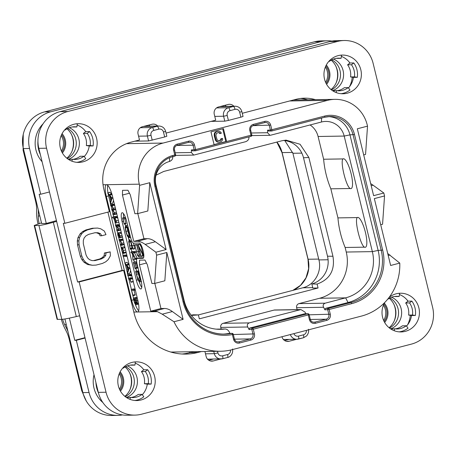 <?xml version="1.0" encoding="UTF-8"?>
<svg xmlns="http://www.w3.org/2000/svg" width="456" height="456" viewBox="0 0 456 456"><rect width="100%" height="100%" fill="white"/><g stroke="black" fill="none" stroke-linecap="round" stroke-linejoin="round"><path stroke-width="0.68" d="M232.11 349.684L361.38 316.105A52.617 50.872 89.1 0 0 399.775 263.095L390.638 265.472L374.336 198.599L384.539 195.949L383.827 193.013L373.624 195.664L357.322 128.791L367.525 126.141L367.24 124.967A33.869 32.746 89.1 0 0 334.943 99.351A33.869 32.746 89.1 0 0 327.482 100.366L163.054 143.07A33.869 32.746 89.1 0 0 139.308 184.167L139.593 185.341L149.802 182.691L166.104 249.563L155.895 252.214L156.613 255.149L166.816 252.499L183.118 319.371L173.981 321.742A52.617 50.872 89.1 0 0 220.516 351.257A52.617 50.872 89.1 0 0 232.11 349.684M306.432 99.442A60.483 58.476 -90.9 0 1 307.013 99.801M241.845 111.543L243.042 116.474L240.876 117.175L239.679 112.25L241.845 111.543C240.785 108.169 238.522 106.39 235.051 106.219A7.017 6.783 89.1 0 0 233.506 106.43L228.513 107.724L216.543 107.918M239.679 112.25A3.99 3.859 89.1 0 0 234.988 109.349L230.001 110.648A3.99 3.859 89.1 0 0 227.202 115.488L228.405 120.418L240.876 117.175M228.405 120.418L224.797 121.165L211.077 121.387M134.873 141.178L148.593 140.955L164.673 136.971L163.476 132.04L165.636 131.339L166.839 136.264L164.673 136.971M387.72 253.496L399.775 263.095M195.641 150.754L250.942 136.39A1.208 0.302 -104.6 0 0 250.96 136.384A1.208 0.302 -104.6 0 0 250.965 135.21L226.586 141.542L223.44 128.638L210.968 131.875L214.109 144.78L226.586 141.542L225.811 141.554L222.71 128.826M384.539 195.949L382.567 224.244L380.709 224.728M370.7 183.682A120.96 30.085 75.4 0 1 373.082 185.199L383.827 193.013M367.525 126.141L365.552 154.441L363.688 154.926M173.981 321.742L162.233 314.19L157.468 311.67A120.96 30.085 -104.6 0 0 154.242 311.129L150.765 311.186L160.968 308.535L164.445 308.478A120.96 30.085 75.4 0 1 172.374 311.551L183.118 319.371M220.516 351.257L172.106 352.038A52.617 50.872 -90.9 0 1 170.772 352.043M160.968 308.535L154.84 283.393M166.816 252.499L164.844 280.793L154.641 283.444L156.613 255.149M137.82 300.208A12.095 3.01 75.4 0 1 137.769 311.961A12.095 3.01 75.4 0 1 137.592 311.989A12.095 3.01 75.4 0 1 131.641 300.304L106.334 196.479A12.095 3.01 75.4 0 1 106.379 184.72A12.095 3.01 75.4 0 1 106.561 184.697A12.095 3.01 75.4 0 1 112.512 196.376L137.82 300.208M133.745 241.384L143.953 238.733L147.43 238.676A120.96 30.085 75.4 0 1 155.359 241.748L145.156 244.399A120.96 30.085 -104.6 0 0 137.222 241.327L133.745 241.384L122.453 195.043L122.544 190.329L127.948 190.243L130.331 194.911L134.902 213.687L137.621 213.642L139.593 185.341M145.156 244.399L155.895 252.214M150.765 311.186L139.468 264.845L139.559 260.131L144.968 260.045L147.345 264.719L151.922 283.489L154.641 283.444M123.382 221.206L122.06 221.548A9.074 2.257 75.4 0 1 122.094 212.73A9.074 2.257 75.4 0 1 126.694 221.474L130.553 237.314A6.048 1.505 -104.6 0 0 133.528 243.151L139.245 243.059A7.86 1.955 75.4 0 1 143.053 250.424A7.86 1.955 75.4 0 1 143.076 258.295A7.86 1.955 75.4 0 1 142.962 258.313L143.19 258.25M122.06 221.548L136.355 280.206L138.008 279.779M139.336 257.862A6.048 1.505 75.4 0 1 139.422 257.828A6.048 1.505 75.4 0 1 139.513 257.817L137.245 258.404A6.048 1.505 -104.6 0 0 137.153 258.415A6.048 1.505 -104.6 0 0 137.131 264.292L140.989 280.132A9.074 2.257 75.4 0 1 140.955 288.95A9.074 2.257 75.4 0 1 136.355 280.206M137.245 258.404L142.962 258.313M135.392 304.625A12.095 3.01 -104.6 0 0 138.664 310.747M133.517 298.11L132.935 295.716L135.204 294.81L134.013 290.369M131.391 289.372L128.911 279.203M128.683 278.28L128.079 275.806M127.857 274.882L127.623 273.919M127.309 272.637L125.235 264.127M124.927 262.867L123.365 256.466M123.137 255.52L122.39 252.459L123.354 253.433L125.713 252.835L126.09 252.043L123.821 252.635L122.687 248.309L121.655 247.403L123.844 246.85M121.302 248.007L120.652 245.334M120.43 244.422L119.5 240.62M119.272 239.679L118.794 237.707M117.716 233.284L117.101 230.759M116.879 229.847L115.949 226.045M115.721 225.11L114.832 221.462M113.704 216.828L113.173 214.651M112.951 213.733L112.079 210.159M111.851 209.224L110.99 205.69M110.762 204.755L110.534 203.821M110.221 202.538L108.596 195.892A12.095 3.01 -104.6 0 1 108.197 194.085M107.753 185.353A12.095 3.01 -104.6 0 0 107.947 192.74M115.921 210.376L115.448 209.555M113.23 210.113L115.379 209.566L115.699 208.945M114.855 205.992L114.331 205.194M114.416 204.197L110.54 204.812L110.768 205.69L111.56 205.679L113.031 208.192L112.826 209.253L111.663 209.275L111.891 210.159L112.655 210.148L114.114 212.644L113.92 213.756L112.797 213.773L112.809 214.115L113.014 214.656L114.085 214.639L116.451 214.035L116.77 213.419M111.458 194.028L109.953 192.215L107.644 192.956L109.605 195.772L110.814 200.48L110.266 203.621L112.649 203.268L113.493 200.418M112.096 194.786L111.714 193.96L109.389 194.86L107.684 192.808M118.457 222.368L118.771 222.072M117.944 218.669L117.26 217.546M117.42 216.526L114.69 216.571L114.718 217.01L114.69 216.571L112.421 217.159L112.45 217.603L112.632 218.042L113.721 218.019L114.98 221.724L116.189 222.961L118.537 222.363M120.72 229.488L120.395 230.143L118.036 230.747L118.452 230.075L118.286 228.821L116.907 226.028L118.811 225.999L118.674 225.281L115.505 225.167L115.727 226.045L116.485 226.033L118.047 228.667L117.87 229.864L116.725 229.887L116.947 230.764L118.036 230.747M119.934 226.626L119.17 225.441M119.381 224.551L115.505 225.167L115.533 225.595M122.299 237.109L122.464 236.687L122.299 237.109L120.082 237.684L122.328 237.103M121.552 233.478L120.207 232.309M124.237 244.063L123.924 244.724L121.564 245.322L121.974 244.655L121.809 243.396L120.441 240.603L121.017 240.597L120.783 239.713L119.033 239.742L119.278 240.62L120.002 240.608L120.863 241.691L121.564 243.242L121.404 244.445L120.276 244.462L120.492 245.339L121.564 245.322M123.394 241.019L122.801 240.13M122.932 239.126L119.033 239.742L119.09 240.169M125.081 247.944L123.924 246.816M126.791 254.955L122.938 255.571L123.183 256.466L126.221 256.414L125.981 255.52L122.938 255.571L122.966 255.981M128.546 264.127L127.042 262.32L124.733 263.061L126.694 265.871L127.902 270.585L127.355 273.72L129.738 273.372L130.581 270.522M129.225 264.936L128.803 264.064L126.477 264.959L124.773 262.907M131.51 274.318L127.68 274.928L127.919 275.812L129.675 275.783L129.413 274.905L127.68 274.928L127.714 275.356M132.73 279.317L132.377 278.69M132.337 277.715L128.484 278.331L128.723 279.209L129.664 279.192L131.1 282.275L130.051 279.186L130.479 279.18L130.239 278.302L128.484 278.331L128.495 278.644M135.13 295.14L135.204 294.81L132.935 295.397L131.596 290.409L134.366 290.364L134.132 289.452L131.237 289.417L132.861 295.733M135.061 288.882L131.237 289.417M135.848 304.79L138.231 304.067M137.119 297.54L135.62 297.563L135.614 297.888L135.62 297.563L133.351 298.156L133.346 298.48L134.583 303.063L135.751 304.813L138.071 304.22M114.085 214.639L114.502 214.006L114.348 212.792L113.082 210.142L115.442 209.543M112.786 213.778L114.205 213.408L112.797 213.773L112.809 214.115M111.657 209.275L113.116 208.894L111.663 209.275L111.691 209.68M114.473 204.442L112.381 204.983L110.54 204.812L110.546 205.132M114.559 204.784L112.489 205.325L112.381 204.983M113.111 210.142L113.265 208.346L111.976 205.673L114.781 205.075M110.38 203.86L111.999 198.092L109.389 194.86M112.689 203.171L110.42 203.758M110.038 192.301L107.77 192.888M111.959 194.626L109.691 195.214M112.797 197.562L111.851 197.807M112.871 197.864L111.999 198.092M112.928 198.086L112.016 198.32M110.939 200.121L109.907 196.108L111.566 198.098L110.939 200.121M116.189 222.961L116.331 220.96L114.901 218.002L115.539 217.991L115.3 217.113L112.421 217.159L112.45 217.603M117.648 217.444L115.545 217.991L115.51 217.586L117.551 217.056M116.075 222.015L114.975 221.103L114.074 218.014L114.553 218.008L116.115 220.915L116.023 222.038M116.725 229.887L118.132 229.516L116.725 229.887L116.764 230.326M118.132 229.539L117.979 229.835M119.461 224.888L118.566 225.121M119.506 225.07L118.674 225.281M119.586 225.401L118.788 225.606L118.811 225.999L119.677 225.771L118.822 225.994M119.5 237.057L118.748 237.251L118.189 235.621L118.309 233.763L120.031 237.696L119.985 235.923L119.119 233.774L118.024 232.862L120.293 232.275M118.737 237.718L117.984 235.598C117.54 233.774 117.585 232.856 118.121 232.851L120.384 232.264M119.734 237.456L118.759 237.713L119.734 237.462M120.031 237.696L120.196 237.274L122.345 236.721M119.386 236.824L118.663 237.012M119.831 236.795L118.549 233.82L119.198 234.509L119.814 236.801M120.27 244.462L121.672 244.097L120.276 244.462L120.293 244.821M123.291 240.004L121.022 240.591L121.011 240.272L123.08 239.731M123.354 253.433L123.821 252.635M124.015 246.804L121.746 247.391L121.285 248.229L122.39 252.459M123.314 252.493L122.379 251.843L121.769 250.304L121.587 248.868L121.98 248.303L123.337 250.498L123.228 252.527M126.922 255.497L126.095 255.713M127.002 255.833L126.198 256.044L126.221 256.414L127.093 256.192L126.232 256.414M127.469 273.959L129.088 268.191L126.477 264.959M129.778 273.269L127.509 273.862M127.127 262.399L124.858 262.992M129.048 264.725L126.779 265.312M129.886 267.666L128.94 267.911M129.96 267.963L129.088 268.191M130.017 268.185L129.105 268.424M128.028 270.22L126.996 266.213L128.655 268.196L128.028 270.22M130.758 276.04L130.439 274.729L130.758 276.04L131.818 275.584M129.675 275.783L129.618 275.321L130.382 275.128M131.1 282.275L131.174 281.916L133.232 281.38M132.753 278.593L130.484 279.18L130.467 278.838L132.485 278.314M133.562 288.91L131.294 289.497M134.372 290.364L135.358 290.107L134.377 290.358L134.355 289.97L135.267 289.737M135.147 294.582L132.878 295.174M135.751 304.813L135.905 302.425L137.096 304.351L138.573 303.975L137.199 304.323M137.096 304.351L137.421 303.4L136.127 297.802L136.082 298.11L133.351 298.156L133.346 298.48M136.11 297.802L137.171 297.529L136.082 298.11M136.937 303.382L136.11 302.362L135.158 299.039L136.333 299.022L137.039 302.174L136.903 303.394M135.574 303.81L134.64 302.556L133.699 299.062L134.942 299.045L135.711 302.664L135.54 303.821M134.503 299.05L133.75 299.244M189.44 351.758L189.673 352.722M306.808 99.67A60.483 58.476 89.1 0 0 306.466 99.454M37.939 141.178A26.009 25.143 89.1 0 0 40.333 154.527M349.535 86.674A26.009 25.143 89.1 0 0 352.249 77.189M349.752 63.162A26.009 25.143 89.1 0 0 349.136 61.953M407.59 324.832A26.009 25.143 89.1 0 0 410.303 315.347M407.812 301.319A26.009 25.143 89.1 0 0 407.191 300.111M95.942 382.635A26.009 25.143 89.1 0 0 98.393 392.69M56.635 221.388L53.323 222.311L76.306 316.578L79.64 315.774M332.544 90.687A16.935 16.37 89.1 0 0 343.094 70.549A16.935 16.37 89.1 0 0 333.575 59.069M390.604 328.85A16.935 16.37 89.1 0 0 401.149 308.706A16.935 16.37 89.1 0 0 391.63 297.226M126.386 397.472A16.935 16.37 89.1 0 0 136.931 377.329A16.935 16.37 89.1 0 0 127.412 365.854M68.332 159.315A16.935 16.37 89.1 0 0 78.877 139.171A16.935 16.37 89.1 0 0 69.358 127.697M42.089 161.72A27.217 26.311 -90.9 0 1 43.075 123.821M49.459 191.97L40.709 194.239L39.165 194.267L46.284 223.463L41.65 223.537L23.376 148.588A30.238 29.235 -90.9 0 1 44.58 111.891L314.463 41.798A30.238 29.235 -90.9 0 1 321.127 40.892L327.305 40.789A30.238 29.235 89.1 0 0 320.642 41.696L50.758 111.794A30.238 29.235 89.1 0 0 29.554 148.485L40.709 194.239M331.945 41.097A30.238 29.235 89.1 0 0 327.305 40.789M64.912 318.972L82.867 392.61A30.238 29.235 -90.9 0 0 111.703 415.484L117.882 415.382A30.238 29.235 89.1 0 0 122.51 414.926M331.039 89.575A18.992 18.36 89.1 0 0 337.297 70.173A18.992 18.36 89.1 0 0 331.193 60.169M66.821 158.198A18.992 18.36 89.1 0 0 73.08 138.795A18.992 18.36 89.1 0 0 66.975 128.797M124.881 396.355A18.992 18.36 89.1 0 0 131.14 376.952A18.992 18.36 89.1 0 0 125.029 366.955M389.099 327.733A18.992 18.36 89.1 0 0 395.352 308.33A18.992 18.36 89.1 0 0 389.247 298.327M69.358 318.128L74.773 340.33L76.317 340.301L89.045 392.513A30.238 29.235 89.1 0 0 117.882 415.382M76.306 316.578C69.13 318.265 64.307 319.194 61.822 319.365L57.091 319.36L34.206 225.492L38.942 225.509C41.422 225.321 46.216 224.255 53.323 222.311M56.447 220.624L46.284 223.463M41.485 222.859L34.206 225.492M76.317 340.301L85.067 338.033M102.856 402.528A27.217 26.311 -90.9 0 1 94.016 374.729M99.55 399.182A26.009 25.143 89.1 0 0 102.486 401.975M74.773 340.33L84.981 337.679M67.967 331.495A16.935 4.212 -104.6 0 0 66.502 328.24L64.735 324.775A12.095 3.01 75.4 0 1 62.586 319.308M38.002 223.913A16.935 4.212 -104.6 0 1 36.588 212.895L36.657 209.395A12.095 3.01 75.4 0 0 35.539 201.085L23.108 150.218L23.245 134.36M61.338 319.371A16.935 4.212 -104.6 0 0 64.672 328.103L66.439 331.575A12.095 3.01 75.4 0 1 69.369 339.857L81.738 390.724L82.405 390.712M39.165 223.548A12.095 3.01 75.4 0 1 38.27 216.201L38.338 212.701A16.935 4.212 -104.6 0 0 38.207 209.424M86.258 400.972L81.738 390.724M119.444 389.139A13.788 13.332 89.1 0 0 121.165 378.303A13.788 13.332 89.1 0 0 119.198 373.823M119.939 390.188A13.788 13.332 89.1 0 0 122.402 378.28A13.788 13.332 -90.9 0 0 119.66 372.757M384.157 321.565A13.788 13.332 -90.9 0 0 386.62 309.658A13.788 13.332 89.1 0 0 383.878 304.135M383.416 305.201A13.788 13.332 -90.9 0 1 385.383 309.675A13.788 13.332 -90.9 0 1 383.661 320.511M325.607 82.354A13.788 13.332 89.1 0 0 327.322 71.518A13.788 13.332 89.1 0 0 325.362 67.043M326.103 83.408A13.788 13.332 -90.9 0 0 328.559 71.501A13.788 13.332 89.1 0 0 325.823 65.977M61.885 152.03A13.788 13.332 89.1 0 0 64.342 140.123A13.788 13.332 -90.9 0 0 61.606 134.6M61.144 135.666A13.788 13.332 -90.9 0 1 63.105 140.146A13.788 13.332 -90.9 0 1 61.389 150.982M284.8 140.579L292.906 153.273L318.904 259.914C322.101 271.748 314.378 285.12 302.79 287.799L198.377 314.919M311.836 283.968L317.102 284.065C329.91 279.385 335.188 270.117 332.937 256.255L308.854 157.468L303.502 157.776L327.499 256.204A22.982 22.219 89.1 0 1 311.836 283.968L312.839 288.078L318.06 287.998L199.335 318.835L198.377 314.902L193.11 314.805A22.982 22.219 89.1 0 1 191.201 315.17M303.502 157.776A22.982 22.219 89.1 0 0 283.381 140.437M297.107 309.63L296.645 307.72A3.386 3.272 -90.9 0 1 299.016 303.61L319.542 298.275A38.104 36.839 89.1 0 0 346.252 252.043L345.141 247.483L364.469 247.169C360.382 245.168 354.329 220.328 357.259 217.58A15.43 3.836 75.4 0 1 357.812 217.398A15.43 3.836 75.4 0 1 365.404 232.303A15.43 3.836 75.4 0 1 365.113 247.334A15.43 3.836 75.4 0 1 364.469 247.169M221.177 329.055L220.778 327.419A3.386 3.272 -90.9 0 1 223.155 323.31L274.067 310.086A3.386 3.272 -90.9 0 1 274.814 309.989L300.943 309.567L249.261 322.894C247.317 323.766 246.816 325.128 247.75 326.986L249.061 329.557L249.597 328.092L252.687 328.046A1.208 1.168 89.1 0 0 251.843 329.511L252.983 334.202A3.87 3.745 -90.9 0 1 250.27 338.899L238.933 341.846A3.87 3.745 -90.9 0 1 234.395 339.07M345.141 247.483A96.769 93.56 89.1 0 1 337.93 217.894L330.839 188.818A96.769 93.56 -90.9 0 1 323.629 159.235L318.083 136.486A19.352 18.713 89.1 0 0 310.103 124.955M317.102 284.065L318.06 287.998M308.854 157.468L300.065 144.261L286.049 140.117L281.871 140.773L163.71 171.462L156.026 175.19M191.417 315.444L198.377 314.902M268.721 131.02L267.609 130.137L267.558 132.724L269.946 135.301L270.67 135.198L321.469 122.003A19.352 18.713 -90.9 0 1 325.732 121.427A19.352 18.713 -90.9 0 1 344.189 136.065L372.358 251.621A38.104 36.839 -90.9 0 1 345.648 297.859L325.122 303.189C323.184 304.061 322.677 305.423 323.612 307.281L324.923 309.852L325.464 308.393L328.554 308.341A1.208 1.168 89.1 0 0 327.704 309.806L328.85 314.503A3.87 3.745 -90.9 0 1 326.137 319.2L314.794 322.141A3.87 3.745 -90.9 0 1 310.257 319.365M328.44 116.593A24.191 23.387 -90.9 0 1 349.963 134.868L378.132 250.424A42.944 41.519 -90.9 0 1 348.031 302.527L325.464 308.393M264.736 122.578A3.87 3.745 -90.9 0 1 269.245 125.394L270.391 130.091L324.672 116.063A25.399 24.561 -90.9 0 1 354.494 134.514L382.664 250.076A44.152 42.687 -90.9 0 1 351.713 303.65L329.147 309.51L330.292 314.201A5.079 4.913 -90.9 0 1 326.73 320.368L315.387 323.31A5.079 4.913 -90.9 0 1 309.424 319.622L308.284 314.931L253.285 329.215L254.425 333.906A5.079 4.913 -90.9 0 1 250.868 340.068L239.525 343.015A5.079 4.913 -90.9 0 1 233.563 339.327L232.4 334.556A44.152 42.687 -90.9 0 1 183.084 301.912L154.915 186.356A25.399 24.561 -90.9 0 1 172.721 155.53L174.762 155L173.616 150.309A5.079 4.913 -90.9 0 1 177.179 144.142L188.522 141.2A5.079 4.913 -90.9 0 1 194.484 144.888L195.63 149.579A1.208 0.302 75.4 0 1 195.624 150.759L250.96 136.384A1.208 1.208 0 0 0 251.832 134.925L250.965 135.21L249.82 130.519A5.079 4.913 -90.9 0 1 253.382 124.351L264.725 121.404A5.079 4.913 -90.9 0 1 270.687 125.098L271.833 129.789A1.208 0.302 75.4 0 1 271.827 130.963A1.208 0.302 75.4 0 1 271.81 130.969A1.208 1.168 -90.9 0 1 270.391 130.091L267.609 130.137M350.168 188.51C346.081 186.504 340.028 161.646 342.958 158.922A15.43 3.836 -104.6 0 1 343.516 158.739A15.43 3.836 -104.6 0 1 351.103 173.645A15.43 3.836 -104.6 0 1 350.812 188.67A15.43 3.836 -104.6 0 1 350.168 188.51L330.839 188.818M342.958 158.922L323.629 159.235M337.93 217.894L357.259 217.58M324.689 117.232A24.191 23.387 -90.9 0 1 329.984 116.519A24.191 23.387 -90.9 0 1 353.052 134.816L381.222 250.378A42.944 41.519 -90.9 0 1 351.12 302.482L328.554 308.341A1.208 0.302 75.4 0 1 329.147 309.51L324.923 309.852M309.424 319.622L310.291 319.337L309.145 314.646A1.208 1.208 0 0 0 307.954 313.722A1.208 1.168 -90.9 0 0 307.686 313.762A1.208 0.302 -104.6 0 1 308.284 314.931L309.105 314.64A1.208 1.168 -90.9 0 0 307.954 313.722L304.597 313.808L249.597 328.092M304.597 313.808L307.686 313.762L252.687 328.046A1.208 0.302 75.4 0 1 253.285 329.215L249.061 329.557M233.563 339.327L234.43 339.042L233.267 334.271A1.208 1.208 0 0 0 232.07 333.347A1.208 1.168 -90.9 0 0 231.876 333.37A1.208 0.302 -101 0 1 232.4 334.556L233.227 334.265A1.208 1.168 -90.9 0 0 232.07 333.347L228.787 333.421A42.944 41.519 -90.9 0 1 223.315 334.1M172.733 156.699L174.739 156.18A1.208 0.302 -104.6 0 0 174.756 156.174A1.208 0.302 -104.6 0 0 174.762 155L175.588 154.709M214.109 144.78L195.63 149.579L191.406 149.927L191.355 152.521L193.743 155.091L245.721 141.679C247.836 140.801 248.913 139.428 248.959 137.558L248.97 136.903M192.255 150.845L195.339 150.793A1.208 1.208 0 0 0 195.624 150.759A1.208 0.302 75.4 0 1 195.607 150.759A1.208 1.168 -90.9 0 1 194.188 149.881L193.042 145.19L176.774 145.453M249.82 130.519L250.686 130.234L251.792 134.919M192.517 150.811L191.406 149.927M172.767 156.693L172.756 157.349C172.71 159.224 171.633 160.597 169.518 161.47L169.592 157.765M229.961 333.382L229.02 331.546C227.795 329.677 226.33 328.839 224.62 329.021A38.104 36.839 -90.9 0 1 220.453 329.335A38.104 36.839 -90.9 0 1 184.121 300.515L155.952 184.954A19.352 18.713 -90.9 0 1 169.518 161.47M216.098 329.141L224.996 328.993L216.281 329.158M305.856 313.757L305.018 312.115L300.943 309.567M214.069 144.603L225.811 141.554M218.27 131.191L216.121 131.596L214.753 132.667L214.291 133.745L214.274 135.899L215.54 140.345L216.999 141.879L219.313 142.147L221.639 141.303L222.67 139.599L222.568 138.436L221.548 138.698L221.542 139.416L220.516 140.397L218.247 140.75L217.124 139.849L215.916 135.62L216.44 133.334L218.601 132.536L219.952 132.901L220.288 133.534L221.308 133.266L220.864 132.189L219.176 131.191L216.737 131.584L215.374 132.656L214.913 133.733L214.896 135.888L216.161 140.334L217.62 141.867L219.313 142.147M222.568 138.436L220.932 138.709L220.522 140.009L218.521 140.767M218.441 132.576L219.336 132.913L219.672 133.54L220.288 133.534M215.095 139.268L215.716 139.257M215.54 140.345L216.161 140.334M214.274 135.899L214.896 135.888M214.172 134.731L214.787 134.719M214.291 133.745L214.913 133.733M214.753 132.667L215.374 132.656M215.323 132.04L215.945 132.029M216.121 131.596L216.737 131.584M219.336 132.913L219.952 132.901M218.715 132.593L219.336 132.582M219.895 140.408L220.516 140.397M220.522 140.009L221.143 139.998M220.926 139.428L221.542 139.416M220.932 138.709L221.548 138.698M217.791 142.152L218.407 142.141M216.999 141.879L217.62 141.867M216.098 141.155L216.72 141.149M331.432 89.883A16.935 16.37 89.1 0 0 340.005 70.6A16.935 16.37 89.1 0 0 331.871 59.804M67.214 158.511A16.935 16.37 89.1 0 0 75.787 139.222A16.935 16.37 89.1 0 0 67.653 128.432M125.269 396.669A16.935 16.37 89.1 0 0 133.842 377.38A16.935 16.37 89.1 0 0 125.708 366.59M389.487 328.046A16.935 16.37 89.1 0 0 398.059 308.758A16.935 16.37 89.1 0 0 389.926 297.962M42.761 124.306A26.009 25.143 89.1 0 0 40.932 126.266M41.49 161.025A26.009 25.143 89.1 0 0 42.072 161.652M149.802 182.691L147.829 210.991L137.621 213.642M155.359 241.748L166.104 249.563M143.953 238.733L137.826 213.59M122.453 195.043L129.464 193.219M139.468 264.845L146.484 263.026M139.513 257.817L143.577 257.748M139.183 281.654A9.074 2.257 -104.6 0 0 141.759 287.377M125.064 223.981L125.508 225.823M128.37 237.559L128.934 239.873M131.185 249.113L131.847 251.803M132.12 252.937L132.633 255.035M133.796 259.817L134.338 262.04M135.888 268.39L136.549 271.092M123.559 213.71A9.074 2.257 -104.6 0 0 123.684 217.597M125.468 217.495L122.567 217.991L124.243 224.192L126.021 223.411L125.941 223.748L124.79 218.834M128.951 237.798L129.675 236.202L129.008 231.728L127.452 227.259L125.902 225.646L127.469 225.218L125.77 225.663L125.172 227.236L125.77 231.34L127.349 236.065L128.951 237.798L130.781 237.337M130.416 249.312L129.031 242.318L129.595 240.54L130.906 242.005L133.015 248.89L130.878 241.298L129.361 239.571L128.7 241.612L130.234 249.004L130.416 249.312L132.166 248.725L130.729 241.674M133.004 249.215L134.697 248.776L134.714 248.452L133.015 248.89L132.998 249.221L134.702 248.776L133.511 243.151M136.874 258.643L135.592 258.974L132.702 252.926L133.996 252.909L133.79 251.997L130.935 252.043L130.975 252.516L131.18 252.955L132.588 252.932L132.924 260.04L134.634 259.601L134.691 257.617M132.947 260.034L134.685 259.492L132.987 259.931L132.907 253.884L135.592 258.974M137.296 258.535L134.537 252.766M135.7 252.464L134.013 252.903L133.984 252.424L135.683 251.986L135.7 252.464L135.489 251.552L132.633 251.598L132.679 252.071L132.633 251.598L130.935 252.043L130.975 252.516M136.68 261.898L135.113 261.841L135.118 262.194L135.113 261.841L133.409 262.28L133.42 262.639L135.079 268.595L133.802 263.272L135.079 263.255L136.464 268.265L135.301 263.249L136.418 263.232L137.769 268.145L136.27 262.086L133.409 262.28L133.42 262.639M138.254 270.887L135.586 271.343L137.592 278.764C138.39 280.873 139.12 281.922 139.77 281.916L141.559 281.46M138.841 244.604L138.664 244.319L136.903 244.849L138.504 251.615C139.183 254.397 139.194 255.81 138.538 255.856C137.877 255.839 137.222 254.505 136.578 251.837L134.782 244.929L137.427 255.28L138.721 256.682L140.801 256.038M138.903 253.564L136.657 244.758L136.481 244.484L134.731 245.254M141.012 246.656L139.815 244.268L138.105 244.963L141.007 256.506L138.721 246.514L143.634 256.654L140.887 245.151L142.984 254.744L138.105 244.963M142.734 256.061L141.029 256.5L141.064 256.112L142.762 255.673L142.711 256.061L142.392 254.152M124.243 224.192L122.977 218.869L125.748 218.823L125.736 218.43L125.514 217.911L122.618 217.871M124.38 217.512L122.675 217.957M125.765 218.817L125.799 218.413M125.964 223.189L124.26 223.634M128.934 236.772L127.344 235.393L126.004 231.403L125.508 227.937L126.152 226.603L127.469 227.954L128.786 231.733L129.344 235.507L128.831 236.812M129.344 235.495L127.703 230.964L127.207 227.498L125.508 227.937M132.166 248.725L130.467 249.17M136.714 258.997L135.626 259.282M136.669 259.19L135.597 259.464M136.806 268.151L135.101 268.595L136.338 267.985M135.221 261.921L133.517 262.365M136.264 262.086L136.692 261.978L136.201 262.32M136.737 262.297L136.412 262.382M136.464 268.265L137.564 267.649M136.27 267.729L135.084 268.037M139.77 281.916L140.334 279.819L138.687 271.491L138.333 270.807L138.339 271.297L135.586 271.343M138.698 270.716L138.276 271.069M139.673 280.902L137.695 278.354L135.996 272.255L138.618 272.209L139.992 278.838L139.599 280.936M140.015 279.306L137.701 271.81M138.721 256.682L139.331 255.069L136.96 244.758M143.64 256.654L143.828 256.329M139.952 244.445L138.254 244.889M140.699 244.883L140.665 245.225M415.376 315.472A19.352 18.713 -90.9 0 0 411.871 301.102L409.528 302.909A16.33 15.789 -90.9 0 1 412.48 315.028L415.376 315.472L411.512 315.535A19.352 18.713 -90.9 0 1 406.53 326.091M412.48 315.028L408.622 315.09L411.512 315.535M409.528 302.909L405.663 302.972A16.33 15.789 -90.9 0 1 408.622 315.09M411.871 301.102L408.012 301.165L405.663 302.972M98.314 392.359L106.037 392.24A30.238 29.235 89.1 0 0 134.873 415.108L127.15 415.234A30.238 29.235 -90.9 0 1 98.314 392.359L38.828 148.337A30.238 29.235 -90.9 0 1 60.027 111.646L329.91 41.547A30.238 29.235 -90.9 0 1 336.574 40.641L344.297 40.516A30.238 29.235 89.1 0 0 337.634 41.422L67.75 111.52A30.238 29.235 89.1 0 0 46.552 148.211L64.855 223.297L109.36 211.738L103.854 189.154A38.709 37.42 -90.9 0 1 130.992 142.186L139.496 139.975L138.065 134.11A6.048 5.848 -90.9 0 1 142.306 126.774L151.945 124.271A6.048 5.848 -90.9 0 1 157.668 126.033M226.147 106.362A6.048 5.848 89.1 0 0 224.916 105.319M307.686 99.79A38.709 37.42 89.1 0 0 300.658 98.439M289.007 339.401L284.635 340.535M213.146 359.106L208.774 360.24M193.657 351.69L190.203 352.591L197.927 352.465A54.435 52.628 -90.9 0 1 185.934 354.095A54.435 52.628 -90.9 0 1 134.03 312.924L123.661 270.397L122.117 270.419L107.901 212.114M182.069 354.01A54.435 52.628 89.1 0 0 190.203 352.591M149.944 126.152A6.048 5.848 89.1 0 0 148.713 125.109M77.155 125.001A19.352 18.713 -90.9 0 1 85.734 131.636L83.391 133.437A16.33 15.789 -90.9 0 1 86.344 145.561L89.239 146A19.352 18.713 -90.9 0 1 84.252 156.556M76.83 162.325A19.352 18.713 -90.9 0 0 79.162 161.88A19.352 18.713 -90.9 0 0 85.756 158.648L84.012 156.22L80.148 156.283A16.33 15.789 -90.9 0 1 72.914 159.344M84.012 156.22A16.33 15.789 -90.9 0 1 74.852 159.435A16.33 15.789 -90.9 0 1 72.293 159.264L68.428 159.378M72.396 126.933A16.33 15.789 -90.9 0 1 73.017 127.019L76.876 126.956L77.303 123.964A19.352 18.713 -90.9 0 0 76.209 123.832M341.373 56.379A19.352 18.713 -90.9 0 1 349.952 63.008L347.609 64.815A16.33 15.789 -90.9 0 1 350.561 76.933L353.457 77.377A19.352 18.713 -90.9 0 1 348.469 87.934M341.042 93.702A19.352 18.713 -90.9 0 0 343.379 93.258A19.352 18.713 -90.9 0 0 349.974 90.026L348.23 87.598L344.365 87.655A16.33 15.789 -90.9 0 1 337.132 90.721M348.23 87.598A16.33 15.789 -90.9 0 1 339.065 90.812A16.33 15.789 -90.9 0 1 336.511 90.636L332.641 90.755M336.613 58.311A16.33 15.789 -90.9 0 1 337.235 58.391L341.094 58.328L341.521 55.341A19.352 18.713 -90.9 0 0 340.427 55.204M135.21 363.164A19.352 18.713 -90.9 0 1 143.794 369.793L141.445 371.594A16.33 15.789 -90.9 0 1 144.404 383.718L147.294 384.157A19.352 18.713 -90.9 0 1 142.312 394.714M134.885 400.482A19.352 18.713 -90.9 0 0 137.222 400.037A19.352 18.713 -90.9 0 0 143.817 396.805L142.067 394.377L138.208 394.44A16.33 15.789 -90.9 0 1 130.975 397.501M142.067 394.377A16.33 15.789 -90.9 0 1 132.907 397.592A16.33 15.789 -90.9 0 1 130.353 397.421L126.483 397.535M130.45 365.091A16.33 15.789 -90.9 0 1 131.071 365.176L134.936 365.113L135.358 362.121A19.352 18.713 -90.9 0 0 134.263 361.99M399.103 331.86A19.352 18.713 -90.9 0 0 401.434 331.415A19.352 18.713 -90.9 0 0 408.029 328.183L406.285 325.755L402.426 325.818A16.33 15.789 -90.9 0 1 395.192 328.879M406.285 325.755A16.33 15.789 -90.9 0 1 397.125 328.97A16.33 15.789 -90.9 0 1 394.571 328.799L390.701 328.913M394.668 296.468A16.33 15.789 -90.9 0 1 395.289 296.548L399.154 296.485L399.576 293.499A19.352 18.713 -90.9 0 0 398.481 293.362M399.427 294.536A19.352 18.713 -90.9 0 1 408.012 301.165M106.037 392.24L79.15 281.956L123.661 270.397M201.381 351.57L197.927 352.465M220.869 358.98L213.26 360.958A6.048 5.848 -90.9 0 1 206.163 356.563L204.926 351.513M296.731 339.275L289.127 341.253A6.048 5.848 -90.9 0 1 282.025 336.859L281.99 336.727M242.267 113.287L295.984 99.334A38.709 37.42 -90.9 0 1 304.511 98.171A38.709 37.42 -90.9 0 1 315.409 99.664M166.064 133.078L215.699 120.184L214.269 114.319A6.048 5.848 -90.9 0 1 218.51 106.983L228.148 104.475A6.048 5.848 -90.9 0 1 233.871 106.237M134.873 415.108A30.238 29.235 89.1 0 0 141.537 414.202L411.42 344.109A30.238 29.235 89.1 0 0 432.624 307.412L373.133 63.39A30.238 29.235 89.1 0 0 344.297 40.516M83.026 161.817A19.352 18.713 -90.9 0 1 78.763 162.399A19.352 18.713 -90.9 0 1 59.901 145.572A19.352 18.713 -90.9 0 1 73.872 124.277A19.352 18.713 -90.9 0 1 78.136 123.696A19.352 18.713 -90.9 0 1 96.997 140.522A19.352 18.713 -90.9 0 1 83.026 161.817M141.081 399.975A19.352 18.713 -90.9 0 1 136.817 400.556A19.352 18.713 -90.9 0 1 117.956 383.73A19.352 18.713 -90.9 0 1 131.932 362.434A19.352 18.713 -90.9 0 1 136.196 361.853A19.352 18.713 -90.9 0 1 155.057 378.679A19.352 18.713 -90.9 0 1 141.081 399.975M389.139 297.369A19.352 18.713 -90.9 0 1 396.144 293.807A19.352 18.713 -90.9 0 1 400.408 293.231A19.352 18.713 -90.9 0 1 419.269 310.057A19.352 18.713 -90.9 0 1 405.298 331.352A19.352 18.713 -90.9 0 1 401.035 331.934A19.352 18.713 -90.9 0 1 384.488 322.181A19.352 18.713 -90.9 0 1 384.739 302.499M347.244 93.195A19.352 18.713 -90.9 0 1 342.98 93.771A19.352 18.713 -90.9 0 1 324.119 76.944A19.352 18.713 -90.9 0 1 338.09 55.649A19.352 18.713 -90.9 0 1 342.353 55.073A19.352 18.713 -90.9 0 1 361.215 71.9A19.352 18.713 -90.9 0 1 347.244 93.195M79.15 281.956L77.605 281.985L122.117 270.419M77.605 281.985L63.31 223.32L64.855 223.297M110.175 251.872L105.923 252.972L105.763 255.406L104.002 257.452L101.352 258.94L94.973 260.598L91.952 260.581L89.461 259.641L87.495 257.76L86.059 254.95L83.323 243.715L83.3 240.534L84.166 237.924L85.927 235.872L88.584 234.384L94.962 232.731L97.977 232.742L100.468 233.689L101.728 235.752L105.98 234.646L104.356 231.084L100.793 228.826L97.59 228.063L93.868 228.239L87.489 229.892L84.126 231.562L81.658 233.797L79.549 237.53L78.865 240.893L79.07 244.821L81.806 256.055L83.425 259.612L85.574 262.24L89.142 264.497L92.34 265.261L96.068 265.09L102.446 263.431L105.803 261.761L108.277 259.527L110.38 255.799L110.175 251.872L104.378 253L104.219 255.428L102.457 257.48L99.807 258.962L93.543 260.593M94.842 232.76L96.433 232.765L98.924 233.711L100.183 235.775L101.728 235.752M97.59 228.063L92.323 228.262L85.945 229.921L82.582 231.585L80.114 233.82L78.004 237.553L77.32 240.916L77.52 244.843L80.262 256.078L81.88 259.641L84.029 262.263L87.598 264.526L92.34 265.261M104.378 253L105.923 252.972M104.219 255.428L105.763 255.406M102.457 257.48L104.002 257.452M99.807 258.962L101.352 258.94M96.433 232.765L97.977 232.742M98.924 233.711L100.468 233.689M92.323 228.262L93.868 228.239M85.945 229.921L87.489 229.892M82.582 231.585L84.126 231.562M80.114 233.82L81.658 233.797M78.004 237.553L79.549 237.53M77.32 240.916L78.865 240.893M77.52 244.843L79.07 244.821M80.262 256.078L81.806 256.055M81.88 259.641L83.425 259.612M84.029 262.263L85.574 262.24M87.598 264.526L89.142 264.497M72.293 159.264L72.019 161.213M85.734 131.636L89.598 131.573A19.352 18.713 -90.9 0 1 93.098 145.937L89.239 146M64.917 129.664L65.162 130A16.33 15.789 -90.9 0 1 74.322 126.779A16.33 15.789 -90.9 0 1 76.876 126.956M65.162 130L64.609 130.006M89.598 131.573L87.256 133.374A16.33 15.789 -90.9 0 1 90.208 145.498L86.344 145.561M90.208 145.498L93.098 145.937M87.256 133.374L83.391 133.437M130.353 397.421L130.074 399.37M143.794 369.793L147.653 369.73A19.352 18.713 -90.9 0 1 151.158 384.094L147.294 384.157M122.977 367.821L123.217 368.157A16.33 15.789 -90.9 0 1 132.382 364.937A16.33 15.789 -90.9 0 1 134.936 365.113M123.217 368.157L122.664 368.163M147.653 369.73L145.31 371.532A16.33 15.789 -90.9 0 1 148.263 383.656L151.158 384.094M148.263 383.656L144.404 383.718M145.31 371.532L141.445 371.594M394.571 328.799L394.292 330.748M387.435 299.529L387.435 299.529A16.33 15.789 -90.9 0 1 396.595 296.315A16.33 15.789 -90.9 0 1 399.154 296.485M336.511 90.636L336.237 92.591M349.952 63.008L353.816 62.945A19.352 18.713 -90.9 0 1 357.316 77.315L353.457 77.377M329.135 61.036L329.38 61.372A16.33 15.789 -90.9 0 1 338.54 58.157A16.33 15.789 -90.9 0 1 341.094 58.328M329.38 61.372L328.827 61.383M353.816 62.945L351.468 64.752A16.33 15.789 -90.9 0 1 354.426 76.87L357.316 77.315M354.426 76.87L350.561 76.933M351.468 64.752L347.609 64.815M217.529 351.308L217.922 352.921L214.314 353.674A7.017 6.783 89.1 0 0 222.551 358.769A3.027 0.752 75.4 0 0 222.596 358.764L227.584 357.464A3.027 0.752 75.4 0 1 227.538 357.475L222.636 358.747M217.922 352.921A3.99 3.859 89.1 0 0 222.608 355.822A3.027 0.752 75.4 0 1 222.596 358.764L207.543 359.197M222.608 355.822L227.595 354.529A3.99 3.859 89.1 0 0 230.474 350.077M293.909 333.632A3.99 3.859 89.1 0 0 298.469 336.118L303.462 334.824A3.99 3.859 89.1 0 0 306.341 330.4M303.462 334.824A3.027 0.752 75.4 0 1 303.451 337.765A3.027 0.752 75.4 0 1 303.405 337.771L298.503 339.042M298.469 336.118A3.027 0.752 75.4 0 1 298.458 339.059A3.027 0.752 75.4 0 1 298.412 339.065A7.017 6.783 89.1 0 1 296.867 339.275L303.451 337.765L306.58 335.958C309.516 332.384 308.484 329.375 308.427 329.278M290.347 334.556A7.017 6.783 89.1 0 0 296.867 339.275L283.404 339.492M227.202 115.488L223.594 116.24L224.797 121.165M230.001 110.648A3.027 0.752 -104.6 0 0 228.513 107.724A7.017 6.783 89.1 0 0 223.594 116.24L214.77 116.383M327.482 100.366L289.657 100.975M163.054 143.07L126.523 143.663M390.034 255.018L388.204 255.497M373.082 185.199L371.19 185.689M157.468 311.67L133.813 312.046M172.374 311.551L162.233 314.19M164.445 308.478L154.242 311.129M103.045 184.754L139.308 184.167M133.654 299.786L131.641 300.304M106.334 196.479L108.596 195.892M116.383 212.262L114.348 212.792M116.668 213.442L114.502 214.006M114.422 204.225L112.256 204.784M114.638 205.109L112.518 205.662M115.3 207.822L113.265 208.346M115.579 208.979L113.43 209.538M111.851 194.227L109.582 194.815M118.372 220.43L116.331 220.96M117.431 216.56L115.3 217.113M116.086 220.812L114.975 221.103M115.077 218.732L114.085 218.988M119.888 226.638L117.665 227.219M120.293 228.296L118.286 228.821M120.589 229.522L118.452 230.075M121.387 233.187L119.119 233.774M122.02 235.399L119.985 235.923M118.845 235.45L118.189 235.621M119.774 235.883L119.272 236.014M122.938 239.155L120.783 239.713M123.154 240.038L121.028 240.591M123.844 242.866L121.809 243.396M124.14 244.091L121.974 244.655M124.955 247.722L122.687 248.309M125.577 249.973L123.542 250.498M123.525 251.547L122.379 251.843M123.171 249.939L121.769 250.304M122.482 248.634L121.587 248.868M126.871 255.292L125.981 255.52M128.94 264.326L126.671 264.919M131.858 275.749L130.775 276.034M131.59 274.66L130.598 274.917M131.704 275.128L130.758 275.373M130.484 275.572L129.686 275.777L130.484 275.572M131.516 274.358L129.413 274.905M133.312 281.7L131.151 282.264M132.348 277.755L130.239 278.302M132.565 278.639L130.49 279.18M135.136 289.19L134.132 289.452M137.284 297.996L136.321 298.247M137.877 300.43L136.965 300.669M138.436 303.132L137.421 303.4M137.034 302.123L136.11 302.362M136.675 300.339L135.557 300.629M135.666 302.288L134.64 302.556M135.312 300.521L134.121 300.829M135.107 299.712L133.927 300.019M89.045 392.513L82.867 392.61M29.554 148.485L23.376 148.588M50.758 111.794L44.58 111.891M320.642 41.696L314.463 41.798M38.942 225.509L61.822 319.365M57.502 319.434L34.622 225.577M67.135 328.081L66.502 328.24M23.108 150.218L23.775 150.206M38.338 212.701L38.965 212.536M66.234 324.381L64.735 324.775M39.763 215.813L38.27 216.201M120.139 371.8A14.791 14.301 -90.9 0 1 123.342 378.041A14.791 14.301 -90.9 0 1 120.452 391.134M129.692 372.968A21.529 20.816 -90.9 0 1 130.821 376.377A21.529 20.816 -90.9 0 1 129.96 389.652M393.91 304.346A21.529 20.816 -90.9 0 1 395.038 307.754A21.529 20.816 -90.9 0 1 394.178 321.03M384.357 303.177A14.791 14.301 -90.9 0 1 387.56 309.413A14.791 14.301 -90.9 0 1 384.67 322.506M326.302 65.02A14.791 14.301 -90.9 0 1 329.5 71.256A14.791 14.301 -90.9 0 1 326.616 84.349M335.85 66.188A21.529 20.816 -90.9 0 1 336.984 69.597A21.529 20.816 -90.9 0 1 336.123 82.872M71.638 134.811A21.529 20.816 -90.9 0 1 72.766 138.219A21.529 20.816 -90.9 0 1 71.906 151.495M62.084 133.642A14.791 14.301 -90.9 0 1 65.282 139.878A14.791 14.301 -90.9 0 1 62.398 152.971M292.929 290.364A26.613 25.73 89.1 0 0 308.091 259.259L282.099 152.617A26.613 25.73 89.1 0 0 276.9 142.061M292.837 290.386L300.504 285.342L306.005 277.801L308.615 268.715L307.988 259.242L318.698 259.088M307.988 259.242L281.99 152.595L292.689 152.446M292.906 153.273L301.838 153.125M302.79 287.799L312.73 287.639M299.016 303.61L325.122 303.189M351.713 303.65A1.208 0.302 -104.6 0 0 351.12 302.482L348.031 302.527L345.648 297.859L319.542 298.275M296.645 307.72L323.612 307.281M382.664 250.076L378.132 250.424L372.358 251.621L346.252 252.043M354.494 134.514L349.963 134.868L344.189 136.065L318.083 136.486M268.459 131.054L271.542 131.003A1.208 1.208 0 0 0 271.827 130.963L324.649 117.243A1.208 0.302 75.4 0 0 324.672 117.238L329.984 116.519M267.558 132.724L251.359 132.987M270.687 125.098L252.977 125.656M321.469 122.003L321.548 118.053M264.725 121.404A1.208 0.302 75.4 0 1 264.719 122.584A1.208 0.302 75.4 0 1 264.702 122.584L265.552 122.47M324.672 116.063A1.208 0.302 75.4 0 1 324.672 117.238L271.827 130.963M330.292 314.201L309.191 314.817M326.73 320.368A1.208 0.302 -104.6 0 0 326.137 319.2L310.319 319.451M315.387 323.31A1.208 0.302 -104.6 0 0 314.794 322.141L313.095 322.17M313.945 322.261C312.121 322.192 310.901 321.218 310.291 319.337L310.251 319.331M254.425 333.906L233.324 334.522M250.868 340.068A1.208 0.302 -104.6 0 0 250.27 338.899L234.458 339.156M239.525 343.015A1.208 0.302 -104.6 0 0 238.933 341.846L237.234 341.875M238.078 341.96C236.254 341.897 235.04 340.923 234.43 339.042L234.39 339.036M228.787 333.421L231.876 333.37A42.944 41.519 -90.9 0 1 224.859 334.105A42.944 41.519 -90.9 0 1 183.916 301.655M183.084 301.912L183.91 301.621M154.915 186.356L155.741 186.065M172.721 155.53A1.208 0.302 75.4 0 1 172.716 156.704A1.208 0.302 75.4 0 1 172.699 156.71M173.616 150.309L174.443 150.018M177.179 144.142A1.208 0.302 75.4 0 1 177.173 145.321A1.208 0.302 75.4 0 1 177.156 145.321M224.859 334.105C206.169 334.744 188.237 320.574 183.95 301.633L155.781 186.071C152.395 173.554 160.609 159.486 172.716 156.704L174.756 156.174A1.208 1.208 0 0 0 175.628 154.721L174.369 149.146C174.483 147.151 175.417 145.88 177.173 145.321L188.499 142.375A1.208 0.302 75.4 0 0 188.516 142.375L189.348 142.261A3.87 3.745 -90.9 0 1 193.042 145.19L194.484 144.888M188.522 141.2A1.208 0.302 75.4 0 1 188.516 142.375L177.173 145.321M188.533 142.369A3.87 3.745 -90.9 0 1 189.348 142.261M253.382 124.351A1.208 0.302 75.4 0 1 253.376 125.525C251.621 126.084 250.686 127.361 250.572 129.356L250.646 130.228M253.393 125.52L264.702 122.584L253.376 125.525A1.208 0.302 75.4 0 1 253.359 125.531M191.355 152.521L175.155 152.777M184.121 300.515L183.711 300.658M155.952 184.954L155.564 185.09M220.778 327.419L247.75 326.986M223.155 323.31L249.261 322.894M300.179 309.67L274.067 310.086M332.937 256.255L327.499 256.204M318.904 259.914L328.081 259.766M163.476 132.04A3.99 3.859 89.1 0 0 158.785 129.145A3.027 0.752 -104.6 0 0 157.303 126.221L143.577 126.443M165.636 131.339C164.582 127.959 162.319 126.181 158.848 126.01A7.017 6.783 89.1 0 0 157.303 126.221L152.31 127.515L140.34 127.709M234.988 109.349A3.027 0.752 -104.6 0 0 233.506 106.43L219.781 106.653M158.785 129.145L153.797 130.439A3.99 3.859 89.1 0 0 150.999 135.284L152.201 140.209M150.999 135.284L147.391 136.03L148.593 140.955M153.797 130.439A3.027 0.752 -104.6 0 0 152.31 127.515A7.017 6.783 89.1 0 0 147.391 136.03L138.567 136.173M213.75 351.371L214.314 353.674L205.491 353.816M147.43 238.676L137.222 241.327M125.941 223.748L124.294 224.175M130.245 236.054L129.675 236.202M128.062 227.105L127.452 227.259M129.042 234.954L127.344 235.393M127.703 230.964L126.004 231.403M131.824 241.053L130.878 241.298M134.115 245.294L132.417 245.733M130.729 241.874L129.031 242.318M131.277 245.613L129.572 246.052M131.966 247.916L130.262 248.355M132.132 248.395L130.427 248.839M135.489 251.552L133.79 251.997M137.131 258.13L135.432 258.569M134.11 256.403L132.975 256.7M136.435 268.242L135.124 268.584M137.507 267.438L136.481 267.706M137.649 267.957L136.515 268.253M136.304 267.854L135.113 268.162M140.881 279.676L140.334 279.819M138.715 270.796L138.419 270.875M139.393 277.909L137.695 278.354M138.145 273.851L136.447 274.295M139.707 251.547L138.784 251.786M138.077 244.804L137.142 245.049M140.494 254.767L139.331 255.069M136.657 244.758L134.959 245.197M138.276 251.398L136.578 251.837M142.711 256.061L141.052 256.494M227.595 354.529A3.027 0.752 75.4 0 1 227.584 357.464C229.123 357.424 233.455 354.734 232.56 348.982M60.027 111.646L67.75 111.52M38.828 148.337L46.552 148.211M286.453 341.299L289.127 341.253M210.592 360.998L213.26 360.958M329.91 41.547L337.634 41.422M334.943 99.351L293.333 100.024M110.534 204.812L112.803 204.225M109.434 194.552L111.697 193.965M112.415 217.159L114.684 216.571M115.545 217.991L117.808 217.404M115.499 225.167L117.768 224.58M119.027 239.742L121.296 239.155M122.932 255.571L125.2 254.984M126.523 264.657L128.791 264.064M130.769 276.034L131.858 275.755M130.427 274.729L131.539 274.438M127.674 274.934L129.943 274.341M131.129 282.27L133.397 281.683M128.478 278.331L130.747 277.744M132.89 295.727L135.153 295.14M133.34 298.156L135.609 297.568M281.99 152.595L276.832 142.078M269.946 135.301L251.803 135.592M193.743 155.091L175.6 155.388M158.848 126.01L144.341 126.244M235.051 106.219L220.544 106.453M139.422 257.828L137.153 258.415M124.271 224.187L125.97 223.742M130.929 252.043L132.628 251.598M134.007 252.909L135.706 252.464M133.403 262.28L135.101 261.841M136.492 268.265L138.191 267.82M138.31 270.813L138.692 270.71M134.759 244.929L136.458 244.49M138.105 244.707L139.81 244.268"/></g></svg>
